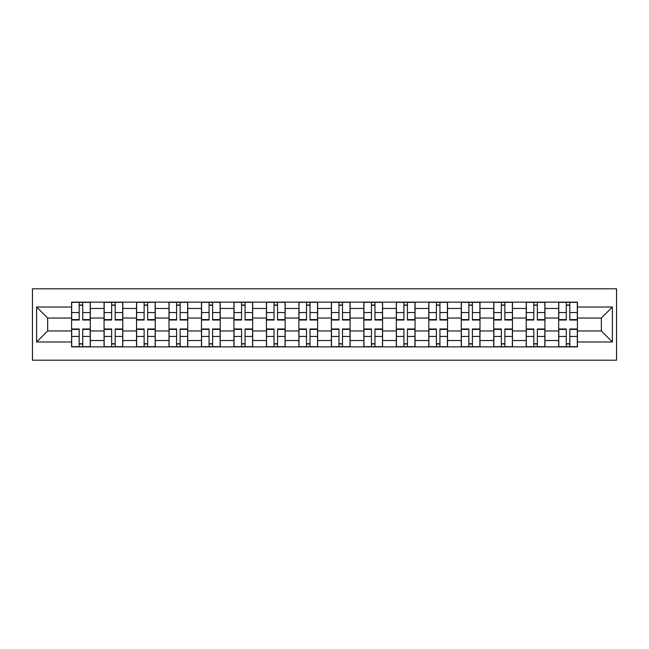 <?xml version="1.0" encoding="UTF-8"?>
<svg xmlns="http://www.w3.org/2000/svg" width="649" height="649" viewBox="0 0 649 649"><rect width="100%" height="100%" fill="white"/><g stroke="black" fill="none" stroke-linecap="round" stroke-linejoin="round"><path stroke-width="0.97" d="M32.45 360.203L616.55 360.203L616.55 288.797L32.45 288.797L32.45 360.203M104.059 346.874L104.059 308.47L90.316 308.47L90.316 346.874M90.316 308.47L90.316 302.126M104.059 308.47L104.059 302.126M122.791 302.126L122.791 346.874M136.533 346.874L136.533 302.126M155.265 302.126L155.265 346.874M169.008 346.874L169.008 302.126M187.739 302.126L187.739 346.874M201.474 346.874L201.474 302.126M220.214 302.126L220.214 346.874M233.948 346.874L233.948 302.126M252.688 302.126L252.688 346.874M266.423 346.874L266.423 302.126M285.154 302.126L285.154 346.874M298.897 346.874L298.897 302.126M317.629 302.126L317.629 346.874M331.371 346.874L331.371 302.126M350.103 302.126L350.103 346.874M363.846 346.874L363.846 302.126M382.577 302.126L382.577 346.874M396.312 346.874L396.312 302.126M415.052 302.126L415.052 346.874M428.786 346.874L428.786 302.126M447.526 302.126L447.526 346.874M461.261 346.874L461.261 302.126M479.992 302.126L479.992 346.874M493.735 346.874L493.735 302.126M512.467 302.126L512.467 346.874M526.209 346.874L526.209 302.126M544.941 302.126L544.941 346.874M558.684 346.874L558.684 302.126M558.684 330.949L544.941 330.949M526.209 330.949L512.467 330.949M493.735 330.949L479.992 330.949M461.261 330.949L447.526 330.949M428.786 330.949L415.052 330.949M396.312 330.949L382.577 330.949M363.846 330.949L350.103 330.949M331.371 330.949L317.629 330.949M298.897 330.949L285.154 330.949M266.423 330.949L252.688 330.949M233.948 330.949L220.214 330.949M201.474 330.949L187.739 330.949M169.008 330.949L155.265 330.949M136.533 330.949L122.791 330.949M104.059 330.949L90.316 330.949M558.684 318.051L544.941 318.051M526.209 318.051L512.467 318.051M493.735 318.051L479.992 318.051M461.261 318.051L447.526 318.051M428.786 318.051L415.052 318.051M396.312 318.051L382.577 318.051M363.846 318.051L350.103 318.051M331.371 318.051L317.629 318.051M298.897 318.051L285.154 318.051M266.423 318.051L252.688 318.051M233.948 318.051L220.214 318.051M201.474 318.051L187.739 318.051M169.008 318.051L155.265 318.051M136.533 318.051L122.791 318.051M104.059 318.051L90.316 318.051M47.645 330.949L71.585 330.949L71.585 318.051L47.645 318.051L47.645 330.949L36.612 341.982L36.612 307.018L71.585 307.018L71.585 318.051M577.415 318.051L577.415 330.949L601.355 330.949L601.355 318.051L577.415 318.051L577.415 302.126L71.585 302.126L71.585 307.018M577.415 307.018L612.388 307.018L612.388 341.982L577.415 341.982L577.415 330.949M71.585 330.949L71.585 346.874L577.415 346.874L577.415 341.982M71.585 341.982L36.612 341.982M82.723 343.751L79.186 343.751M79.186 305.249L82.723 305.249M115.198 343.751L111.652 343.751M111.652 305.249L115.198 305.249M147.664 343.751L144.127 343.751M144.127 305.249L147.664 305.249M180.138 343.751L176.601 343.751M176.601 305.249L180.138 305.249M212.612 343.751L209.075 343.751M209.075 305.249L212.612 305.249M245.087 343.751L241.55 343.751M241.55 305.249L245.087 305.249M277.561 343.751L274.024 343.751M274.024 305.249L277.561 305.249M310.035 343.751L306.49 343.751M306.49 305.249L310.035 305.249M342.51 343.751L338.965 343.751M338.965 305.249L342.51 305.249M374.976 343.751L371.439 343.751M371.439 305.249L374.976 305.249M407.45 343.751L403.913 343.751M403.913 305.249L407.45 305.249M439.925 343.751L436.388 343.751M436.388 305.249L439.925 305.249M472.399 343.751L468.862 343.751M468.862 305.249L472.399 305.249M504.873 343.751L501.336 343.751M501.336 305.249L504.873 305.249M537.348 343.751L533.803 343.751M533.803 305.249L537.348 305.249M569.814 343.751L566.277 343.751M566.277 305.249L569.814 305.249M36.612 307.018L47.645 318.051M601.355 330.949L612.388 341.982M601.355 318.051L612.388 307.018M82.723 319.584L90.211 319.584L90.211 320.022L82.723 320.022L82.723 302.329L90.211 302.329L86.049 302.329M90.211 319.584L90.211 302.329M79.186 305.038L82.723 305.038M83.348 302.329L71.69 302.329L71.69 320.022L79.186 320.022L79.186 302.329L78.561 302.329M79.186 329.416L71.69 329.416L71.69 328.978L79.186 328.978L79.186 346.671L71.69 346.671L75.852 346.671M71.69 329.416L71.69 346.671M82.723 343.962L79.186 343.962M78.561 346.671L90.211 346.671L90.211 328.978L82.723 328.978L82.723 346.671L83.348 346.671M115.198 319.584L122.685 319.584L122.685 320.022L115.198 320.022L115.198 302.329L122.685 302.329L118.524 302.329M122.685 319.584L122.685 302.329M111.652 305.038L115.198 305.038M111.652 302.329L104.165 302.329L104.165 320.022L111.652 320.022L111.652 302.329L115.822 302.329M147.664 319.584L155.16 319.584L155.16 320.022L147.664 320.022L147.664 302.329L155.16 302.329L150.998 302.329M155.16 319.584L155.16 302.329M144.127 305.038L147.664 305.038M144.127 302.329L136.631 302.329L136.631 320.022L144.127 320.022L144.127 302.329L148.288 302.329M111.652 329.416L104.165 329.416L104.165 328.978L111.652 328.978L111.652 346.671L104.165 346.671L108.326 346.671M104.165 329.416L104.165 346.671M115.198 343.962L111.652 343.962M115.198 346.671L122.685 346.671L122.685 328.978L115.198 328.978L115.198 346.671L111.028 346.671M144.127 329.416L136.631 329.416L136.631 328.978L144.127 328.978L144.127 346.671L136.631 346.671L140.801 346.671M136.631 329.416L136.631 346.671M147.664 343.962L144.127 343.962M143.502 346.671L155.16 346.671L155.16 328.978L147.664 328.978L147.664 346.671L148.288 346.671M180.138 319.584L187.634 319.584L187.634 320.022L180.138 320.022L180.138 302.329L187.634 302.329L183.472 302.329M187.634 319.584L187.634 302.329M176.601 305.038L180.138 305.038M180.763 302.329L169.105 302.329L169.105 320.022L176.601 320.022L176.601 302.329L175.976 302.329M212.612 319.584L220.108 319.584L220.108 320.022L212.612 320.022L212.612 302.329L220.108 302.329L215.947 302.329M220.108 319.584L220.108 302.329M209.075 305.038L212.612 305.038M213.237 302.329L201.579 302.329L201.579 320.022L209.075 320.022L209.075 302.329L208.451 302.329M245.087 319.584L252.583 319.584L252.583 320.022L245.087 320.022L245.087 302.329L252.583 302.329L248.421 302.329M252.583 319.584L252.583 302.329M241.55 305.038L245.087 305.038M241.55 302.329L234.054 302.329L234.054 320.022L241.55 320.022L241.55 302.329L245.711 302.329M176.601 329.416L169.105 329.416L169.105 328.978L176.601 328.978L176.601 346.671L169.105 346.671L173.275 346.671M169.105 329.416L169.105 346.671M180.138 343.962L176.601 343.962M175.976 346.671L187.634 346.671L187.634 328.978L180.138 328.978L180.138 346.671L180.763 346.671M209.075 329.416L201.579 329.416L201.579 328.978L209.075 328.978L209.075 346.671L201.579 346.671L205.741 346.671M201.579 329.416L201.579 346.671M212.612 343.962L209.075 343.962M208.451 346.671L220.108 346.671L220.108 328.978L212.612 328.978L212.612 346.671L213.237 346.671M241.55 329.416L234.054 329.416L234.054 328.978L241.55 328.978L241.55 346.671L234.054 346.671L238.215 346.671M234.054 329.416L234.054 346.671M245.087 343.962L241.55 343.962M240.925 346.671L252.583 346.671L252.583 328.978L245.087 328.978L245.087 346.671L245.711 346.671M277.561 319.584L285.057 319.584L285.057 320.022L277.561 320.022L277.561 302.329L285.057 302.329L280.887 302.329M285.057 319.584L285.057 302.329M274.024 305.038L277.561 305.038M278.186 302.329L266.528 302.329L266.528 320.022L274.024 320.022L274.024 302.329L273.399 302.329M274.024 329.416L266.528 329.416L266.528 328.978L274.024 328.978L274.024 346.671L266.528 346.671L270.69 346.671M266.528 329.416L266.528 346.671M277.561 343.962L274.024 343.962M273.399 346.671L285.057 346.671L285.057 328.978L277.561 328.978L277.561 346.671L278.186 346.671M310.035 319.584L317.523 319.584L317.523 320.022L310.035 320.022L310.035 302.329L317.523 302.329L313.362 302.329M317.523 319.584L317.523 302.329M306.49 305.038L310.035 305.038M310.66 302.329L299.002 302.329L299.002 320.022L306.49 320.022L306.49 302.329L305.866 302.329M306.49 329.416L299.002 329.416L299.002 328.978L306.49 328.978L306.49 346.671L299.002 346.671L303.164 346.671M299.002 329.416L299.002 346.671M310.035 343.962L306.49 343.962M305.866 346.671L317.523 346.671L317.523 328.978L310.035 328.978L310.035 346.671L310.66 346.671M342.51 319.584L349.998 319.584L349.998 320.022L342.51 320.022L342.51 302.329L349.998 302.329L345.836 302.329M349.998 319.584L349.998 302.329M338.965 305.038L342.51 305.038M338.965 302.329L331.477 302.329L331.477 320.022L338.965 320.022L338.965 302.329L343.134 302.329M338.965 329.416L331.477 329.416L331.477 328.978L338.965 328.978L338.965 346.671L331.477 346.671L335.638 346.671M331.477 329.416L331.477 346.671M342.51 343.962L338.965 343.962M338.34 346.671L349.998 346.671L349.998 328.978L342.51 328.978L342.51 346.671L343.134 346.671M374.976 319.584L382.472 319.584L382.472 320.022L374.976 320.022L374.976 302.329L382.472 302.329L378.31 302.329M382.472 319.584L382.472 302.329M371.439 305.038L374.976 305.038M371.439 302.329L363.943 302.329L363.943 320.022L371.439 320.022L371.439 302.329L375.601 302.329M371.439 329.416L363.943 329.416L363.943 328.978L371.439 328.978L371.439 346.671L363.943 346.671L368.113 346.671M363.943 329.416L363.943 346.671M374.976 343.962L371.439 343.962M370.814 346.671L382.472 346.671L382.472 328.978L374.976 328.978L374.976 346.671L375.601 346.671M407.45 319.584L414.946 319.584L414.946 320.022L407.45 320.022L407.45 302.329L414.946 302.329L410.785 302.329M414.946 319.584L414.946 302.329M403.913 305.038L407.45 305.038M408.075 302.329L396.417 302.329L396.417 320.022L403.913 320.022L403.913 302.329L403.289 302.329M403.913 329.416L396.417 329.416L396.417 328.978L403.913 328.978L403.913 346.671L396.417 346.671L400.579 346.671M396.417 329.416L396.417 346.671M407.45 343.962L403.913 343.962M403.289 346.671L414.946 346.671L414.946 328.978L407.45 328.978L407.45 346.671L408.075 346.671M439.925 319.584L447.421 319.584L447.421 320.022L439.925 320.022L439.925 302.329L447.421 302.329L443.259 302.329M447.421 319.584L447.421 302.329M436.388 305.038L439.925 305.038M440.549 302.329L428.892 302.329L428.892 320.022L436.388 320.022L436.388 302.329L435.763 302.329M436.388 329.416L428.892 329.416L428.892 328.978L436.388 328.978L436.388 346.671L428.892 346.671L433.053 346.671M428.892 329.416L428.892 346.671M439.925 343.962L436.388 343.962M435.763 346.671L447.421 346.671L447.421 328.978L439.925 328.978L439.925 346.671L440.549 346.671M472.399 319.584L479.895 319.584L479.895 320.022L472.399 320.022L472.399 302.329L479.895 302.329L475.725 302.329M479.895 319.584L479.895 302.329M468.862 305.038L472.399 305.038M473.024 302.329L461.366 302.329L461.366 320.022L468.862 320.022L468.862 302.329L468.237 302.329M468.862 329.416L461.366 329.416L461.366 328.978L468.862 328.978L468.862 346.671L461.366 346.671L465.528 346.671M461.366 329.416L461.366 346.671M472.399 343.962L468.862 343.962M468.237 346.671L479.895 346.671L479.895 328.978L472.399 328.978L472.399 346.671L473.024 346.671M504.873 319.584L512.369 319.584L512.369 320.022L504.873 320.022L504.873 302.329L512.369 302.329L508.199 302.329M512.369 319.584L512.369 302.329M501.336 305.038L504.873 305.038M505.498 302.329L493.84 302.329L493.84 320.022L501.336 320.022L501.336 302.329L500.712 302.329M501.336 329.416L493.84 329.416L493.84 328.978L501.336 328.978L501.336 346.671L493.84 346.671L498.002 346.671M493.84 329.416L493.84 346.671M504.873 343.962L501.336 343.962M500.712 346.671L512.369 346.671L512.369 328.978L504.873 328.978L504.873 346.671L505.498 346.671M537.348 319.584L544.836 319.584L544.836 320.022L537.348 320.022L537.348 302.329L544.836 302.329L540.674 302.329M544.836 319.584L544.836 302.329M533.803 305.038L537.348 305.038M537.972 302.329L526.315 302.329L526.315 320.022L533.803 320.022L533.803 302.329L533.178 302.329M533.803 329.416L526.315 329.416L526.315 328.978L533.803 328.978L533.803 346.671L526.315 346.671L530.476 346.671M526.315 329.416L526.315 346.671M537.348 343.962L533.803 343.962M533.178 346.671L544.836 346.671L544.836 328.978L537.348 328.978L537.348 346.671L537.972 346.671M569.814 319.584L577.31 319.584L577.31 320.022L569.814 320.022L569.814 302.329L577.31 302.329L573.148 302.329M577.31 319.584L577.31 302.329M566.277 305.038L569.814 305.038M566.277 302.329L558.789 302.329L558.789 320.022L566.277 320.022L566.277 302.329L570.439 302.329M566.277 329.416L558.789 329.416L558.789 328.978L566.277 328.978L566.277 346.671L558.789 346.671L562.951 346.671M558.789 329.416L558.789 346.671M569.814 343.962L566.277 343.962M565.652 346.671L577.31 346.671L577.31 328.978L569.814 328.978L569.814 346.671L570.439 346.671M526.209 308.47L512.467 308.47M493.735 308.47L479.992 308.47M461.261 308.47L447.526 308.47M428.786 308.47L415.052 308.47M396.312 308.47L382.577 308.47M363.846 308.47L350.103 308.47M331.371 308.47L317.629 308.47M298.897 308.47L285.154 308.47M266.423 308.47L252.688 308.47M233.948 308.47L220.214 308.47M201.474 308.47L187.739 308.47M169.008 308.47L155.265 308.47M136.533 308.47L122.791 308.47M558.684 308.47L544.941 308.47M526.209 340.53L512.467 340.53M493.735 340.53L479.992 340.53M461.261 340.53L447.526 340.53M428.786 340.53L415.052 340.53M396.312 340.53L382.577 340.53M363.846 340.53L350.103 340.53M331.371 340.53L317.629 340.53M298.897 340.53L285.154 340.53M266.423 340.53L252.688 340.53M233.948 340.53L220.214 340.53M201.474 340.53L187.739 340.53M169.008 340.53L155.265 340.53M136.533 340.53L122.791 340.53M104.059 340.53L90.316 340.53M558.684 340.53L544.941 340.53M82.723 312.558L90.211 312.558M71.69 319.584L79.186 319.584M71.69 312.558L79.186 312.558M79.186 336.442L71.69 336.442M90.211 329.416L82.723 329.416M90.211 336.442L82.723 336.442M115.198 312.558L122.685 312.558M104.165 319.584L111.652 319.584M104.165 312.558L111.652 312.558M147.664 312.558L155.16 312.558M136.631 319.584L144.127 319.584M136.631 312.558L144.127 312.558M111.652 336.442L104.165 336.442M122.685 329.416L115.198 329.416M122.685 336.442L115.198 336.442M144.127 336.442L136.631 336.442M155.16 329.416L147.664 329.416M155.16 336.442L147.664 336.442M180.138 312.558L187.634 312.558M169.105 319.584L176.601 319.584M169.105 312.558L176.601 312.558M212.612 312.558L220.108 312.558M201.579 319.584L209.075 319.584M201.579 312.558L209.075 312.558M245.087 312.558L252.583 312.558M234.054 319.584L241.55 319.584M234.054 312.558L241.55 312.558M176.601 336.442L169.105 336.442M187.634 329.416L180.138 329.416M187.634 336.442L180.138 336.442M209.075 336.442L201.579 336.442M220.108 329.416L212.612 329.416M220.108 336.442L212.612 336.442M241.55 336.442L234.054 336.442M252.583 329.416L245.087 329.416M252.583 336.442L245.087 336.442M277.561 312.558L285.057 312.558M266.528 319.584L274.024 319.584M266.528 312.558L274.024 312.558M274.024 336.442L266.528 336.442M285.057 329.416L277.561 329.416M285.057 336.442L277.561 336.442M310.035 312.558L317.523 312.558M299.002 319.584L306.49 319.584M299.002 312.558L306.49 312.558M306.49 336.442L299.002 336.442M317.523 329.416L310.035 329.416M317.523 336.442L310.035 336.442M342.51 312.558L349.998 312.558M331.477 319.584L338.965 319.584M331.477 312.558L338.965 312.558M338.965 336.442L331.477 336.442M349.998 329.416L342.51 329.416M349.998 336.442L342.51 336.442M374.976 312.558L382.472 312.558M363.943 319.584L371.439 319.584M363.943 312.558L371.439 312.558M371.439 336.442L363.943 336.442M382.472 329.416L374.976 329.416M382.472 336.442L374.976 336.442M407.45 312.558L414.946 312.558M396.417 319.584L403.913 319.584M396.417 312.558L403.913 312.558M403.913 336.442L396.417 336.442M414.946 329.416L407.45 329.416M414.946 336.442L407.45 336.442M439.925 312.558L447.421 312.558M428.892 319.584L436.388 319.584M428.892 312.558L436.388 312.558M436.388 336.442L428.892 336.442M447.421 329.416L439.925 329.416M447.421 336.442L439.925 336.442M472.399 312.558L479.895 312.558M461.366 319.584L468.862 319.584M461.366 312.558L468.862 312.558M468.862 336.442L461.366 336.442M479.895 329.416L472.399 329.416M479.895 336.442L472.399 336.442M504.873 312.558L512.369 312.558M493.84 319.584L501.336 319.584M493.84 312.558L501.336 312.558M501.336 336.442L493.84 336.442M512.369 329.416L504.873 329.416M512.369 336.442L504.873 336.442M537.348 312.558L544.836 312.558M526.315 319.584L533.803 319.584M526.315 312.558L533.803 312.558M533.803 336.442L526.315 336.442M544.836 329.416L537.348 329.416M544.836 336.442L537.348 336.442M569.814 312.558L577.31 312.558M558.789 319.584L566.277 319.584M558.789 312.558L566.277 312.558M566.277 336.442L558.789 336.442M577.31 329.416L569.814 329.416M577.31 336.442L569.814 336.442"/></g></svg>
